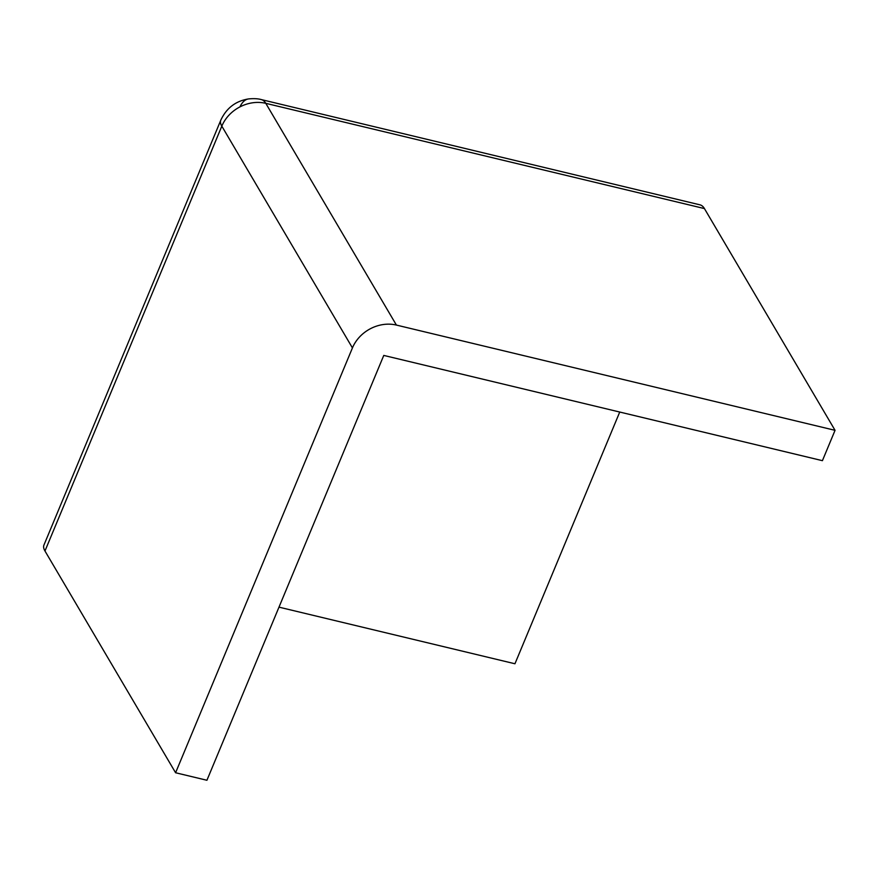 <?xml version="1.0" encoding="UTF-8"?>
<svg xmlns="http://www.w3.org/2000/svg" width="879" height="879" viewBox="0 0 879 879"><rect width="100%" height="100%" fill="white"/><g stroke="black" fill="none" stroke-linecap="round" stroke-linejoin="round"><path stroke-width="1.32" d="M239.934 106.897A35.05 16.283 82.5 0 1 248.592 98.92C253.844 98.415 258.096 98.646 261.327 99.591A35.05 13.789 103.5 0 1 265.788 103.326A35.05 29.842 149.5 0 0 239.934 106.897A35.05 29.842 149.5 0 0 221.816 126.147A35.05 12.163 -157.4 0 1 220.794 120.203L43.95 545.046A35.05 12.163 -157.4 0 0 44.972 551.001L221.816 126.147L352.435 347.908L175.591 772.751L206.928 780.266L383.771 355.424L822.414 460.673L835.05 430.325L396.407 325.076A35.05 29.842 149.5 0 0 352.435 347.908M261.327 99.591L699.981 204.84A35.05 13.789 103.5 0 1 704.431 208.576L835.05 430.325M619.739 412.042L514.951 663.766L278.984 607.147M175.591 772.751L44.972 551.001M704.431 208.576L265.788 103.326L396.407 325.076M248.592 98.92C235.715 100.964 226.452 108.051 220.794 120.203"/></g></svg>

